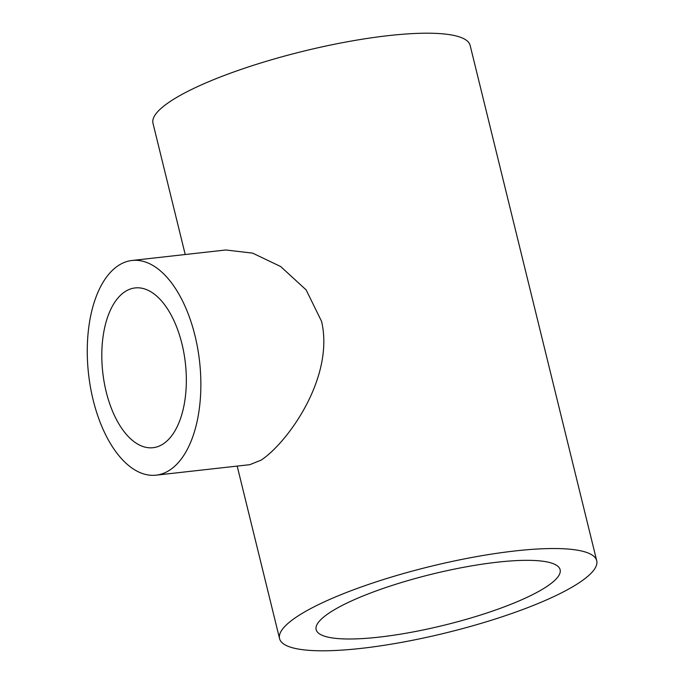 <?xml version="1.0" encoding="UTF-8"?>
<svg xmlns="http://www.w3.org/2000/svg" width="684" height="684" viewBox="0 0 684 684"><rect width="100%" height="100%" fill="white"/><g stroke="black" fill="none" stroke-linecap="round" stroke-linejoin="round"><path stroke-width="1.03" d="M361.186 648.381A163.288 34.114 166.2 0 0 522.217 609.726A163.288 34.114 166.2 0 0 596.713 560.718A163.288 34.114 166.2 0 0 515.086 550.945A163.288 34.114 166.2 0 0 354.047 589.599A163.288 34.114 166.2 0 0 279.559 638.617A163.288 34.114 166.2 0 0 361.186 648.381M596.713 560.718L470.13 45.383A163.288 34.114 166.2 0 0 388.503 35.619A163.288 34.114 166.2 0 0 227.473 74.274A163.288 34.114 166.2 0 0 152.985 123.282L185.219 254.516M132.063 260.467L225.763 249.985L252.653 253.14L280.679 266.546L306.133 289.896L321.591 321.42C334.587 377.363 287.819 442.437 261.151 460.127L249.788 464.684L156.08 475.166A108.021 55.866 83.6 0 1 90.45 387.187A108.021 55.866 83.6 0 1 118.871 265.23A108.021 55.866 83.6 0 1 132.063 260.467A108.021 55.866 83.6 0 1 197.685 348.447A108.021 55.866 83.6 0 1 169.264 470.404A108.021 55.866 83.6 0 1 156.08 475.166M331.295 611.616A125.608 26.24 -13.8 0 1 465.659 566.925A125.608 26.24 -13.8 0 1 560.119 569.704A125.608 26.24 -13.8 0 1 544.977 587.71A125.608 26.24 -13.8 0 1 410.605 632.409A125.608 26.24 -13.8 0 1 316.153 629.622A125.608 26.24 -13.8 0 1 331.295 611.616M125.317 291.469A80.387 41.57 83.6 0 1 135.133 287.93A80.387 41.57 83.6 0 1 183.97 353.406A80.387 41.57 83.6 0 1 162.826 444.164A80.387 41.57 83.6 0 1 153.011 447.704A80.387 41.57 83.6 0 1 104.173 382.228A80.387 41.57 83.6 0 1 125.317 291.469M237.186 466.095L279.559 638.617"/></g></svg>
